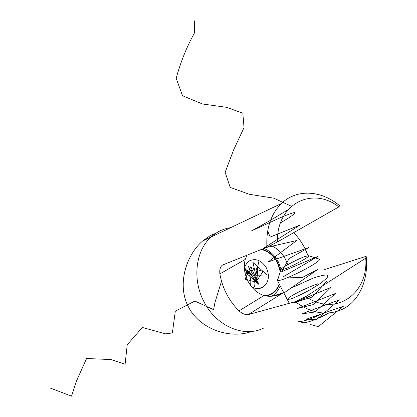 <?xml version="1.0" encoding="UTF-8"?>
<svg xmlns="http://www.w3.org/2000/svg" width="417" height="417" viewBox="0 0 417 417"><rect width="100%" height="100%" fill="white"/><g stroke="black" fill="none" stroke-linecap="round" stroke-linejoin="round"><path stroke-width="0.63" d="M283.654 292.526L282.882 292.958C276.554 296.2 270.242 297.066 263.94 295.559C257.221 293.26 251.925 288.528 248.047 281.36C244.419 274.052 243.471 266.75 245.206 259.468L247.005 255.209M287.704 264.701L285.442 259.212C281.824 252.488 276.857 247.886 270.55 245.399M293.745 232.639C298.03 237.117 301.653 242.188 304.624 247.854L308.106 255.668M230.716 227.64C223.34 228.719 216.809 231.826 211.111 236.976C195.672 250.528 192.028 279.265 203.923 301.616C216.23 326.386 244.451 338.156 263.935 327.929C244.451 338.156 216.23 326.386 203.923 301.616C192.028 279.265 195.672 250.528 211.111 236.976C216.809 231.826 223.34 228.719 230.716 227.64M283.336 292.724L248.256 314.595C245.378 314.944 242.303 313.709 239.019 310.884C234.083 306.047 229.955 300.433 226.629 294.042C223.33 287.636 221.083 280.928 219.874 273.906C219.41 269.507 220.312 266.541 222.569 265.019L266.916 247.224C265.994 228.61 270.847 214.025 281.475 203.48C296.779 188.593 321.392 190.215 339.647 205.748L338.839 206.895L277.467 241.933L266.916 247.224M338.839 206.895C312.255 185.909 276.283 203.96 277.467 241.933M324.728 269.523L366.162 256.314C368.774 278.942 359.678 300.699 342.805 309.08C327.642 316.185 311.791 313.714 295.246 301.673L305.906 296.523L365.725 258.165L366.162 256.314M248.256 314.595L295.246 301.673M305.906 296.523C335.497 317.54 368.732 293.646 365.725 258.165M215.964 233.197L210.392 235.553L202.469 241.089C185.909 255.569 176.886 284.764 188.364 306.808C200.134 329.821 230.94 339.349 251.602 331.421M251.691 286.917C255.73 289.111 259.515 289.169 263.049 287.084C268.772 282.439 269.893 276.044 266.411 267.891C261.235 259.827 255.162 257.701 248.198 261.506L244.346 266.817M250.461 285.311C251.237 281.543 250.711 277.842 248.881 274.198L244.435 268.819M264.587 295.752C271.576 295.007 276.455 291.102 279.239 284.04M280.307 271.618L277.341 262.569C273.448 255.465 268.084 251.107 261.256 249.491M283.852 269.252C292.108 266.541 311.27 256.017 308.575 255.699L305.082 256.491C296.357 259.473 277.54 269.898 280.823 269.961L283.852 269.252M278.024 278.952C277.055 279.875 276.862 280.422 277.446 280.594L277.508 280.61C278.212 280.75 279.729 280.443 282.048 279.692C289.221 277.425 304.191 270.252 312.667 264.993C318.114 261.6 320.339 259.64 319.339 259.119L319.276 259.098M298.614 321.293L298.843 321.387C302.898 321.898 311.155 319.114 323.618 313.031M328.789 312.974C318.531 318.849 305.135 323.722 302.627 322.596L298.843 321.387M259.02 260.609L255.809 275.256L267.109 274.98L252.973 262.444L256.893 280.469L263.117 271.519L248.396 266.692L258.165 283.607L257.388 268.376L245.769 272.645L258.603 284.212L250.779 266.812L245.066 279.171L257.372 282.486L244.367 267.657M252.514 287.881C258.451 286.552 252.379 270.888 244.471 269.22M221.526 281.173L214.979 302.461L213.582 309.654L194.88 301.064L175.312 311.16L172.372 332.964L165.523 333.84L142.353 327.475L127.227 344.744L125.116 364.208L111.099 359.574L86.59 358.495L76.285 381.503L71.542 396.15L50.441 388.128M310.691 324.614L318.338 326.641L343.389 306.245L306.198 319.26L316.753 319.323L339.428 299.828L301.804 313.871L315.189 311.947L335.346 293.532L297.519 308.424L313.641 304.519L331.15 287.349L293.339 302.919L312.098 297.055L326.85 281.277M317.561 283.831C306.474 287.892 294.772 293.662 289.096 297.472L287.167 299.62L291.05 298.869C296.451 296.789 303.086 293.61 310.967 289.325L321.121 282.945L327.209 277.753L327.527 275.069C324.718 274.777 319.771 275.861 312.687 278.321L291.587 287.902M283.904 293.01L317.645 269.528L301.809 277.738L283.164 276.81L317.962 256.387L281.689 271.707L289.184 258.519L308.716 247.578L267.959 262.053L296.716 240.52L263.737 248.089L299.938 225.097L270.153 237.059L267.678 230.856M280.5 222.907L289.393 217.465L294.517 213.744L294.657 212.498C292.187 212.993 287.808 214.547 281.527 217.163L251.461 230.929L269.606 220.807L287.902 209.855M291.415 206.269L273.787 198.169L249.35 194.291L230.179 187.405L225.154 172.278L233.661 149.823L244.034 127.586L242.83 113.2L226.525 107.315L202.48 103.995L182.547 95.733L176.172 78.297C180.665 61.94 186.769 46.813 194.489 32.907L194.624 20.85M245.206 259.468L219.874 273.906M239.019 310.884L263.94 295.559M280.542 270.873L277.639 262.392C273.839 255.423 268.605 251.034 261.928 249.225M265.947 296.049C272.343 294.902 276.857 291.056 279.484 284.509M282.882 292.958L271.941 296.226M281.475 203.48L202.469 241.089M258.368 288.595L263.049 287.084M263.898 248.433C270.044 250.909 274.85 255.386 278.316 261.85M271.702 296.247C275.574 293.886 278.4 290.425 280.188 285.869M281.027 269.064L278.337 261.892M308.575 255.699L319.339 259.119M289.262 303.321L277.446 280.594M280.823 269.961L277.508 280.61"/></g></svg>
